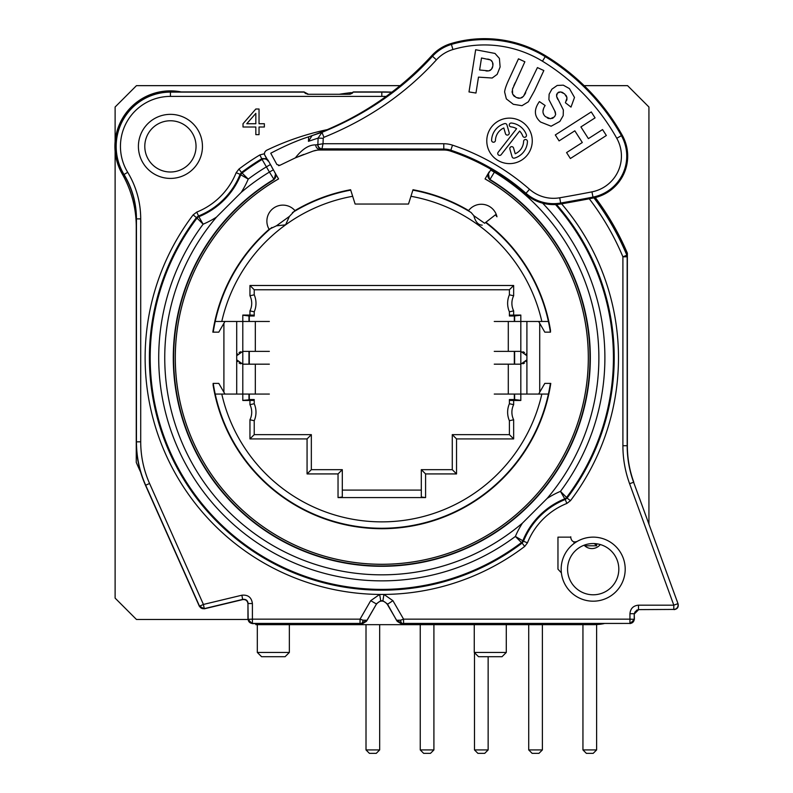 <?xml version="1.0" encoding="UTF-8"?>
<svg xmlns="http://www.w3.org/2000/svg" width="793" height="793" viewBox="0 0 793 793"><rect width="100%" height="100%" fill="white"/><g stroke="black" fill="none" stroke-linecap="round" stroke-linejoin="round"><path stroke-width="1.19" d="M255.832 623.615L255.832 624.676L593.194 624.676A55.52 55.52 0 0 0 604.038 623.615M213.119 332.148L212.831 332.148A170.901 170.901 0 0 1 269.114 229.286L276.41 225.827L285.589 224.855L289.386 216.43L294.946 210.581A170.901 170.901 0 0 1 350.605 189.735L355.115 204.039L408.494 204.039L413.004 189.735A170.901 170.901 0 0 1 468.613 210.551M550.491 383.396L550.778 383.396A170.901 170.901 0 0 1 213.119 385.229L213.119 383.396L218.799 383.396L224.964 394.071M495.437 214.804L496.973 216.786A16.019 16.019 0 0 0 468.415 210.819L471.161 212.564L473.837 215.716L484.622 223.249L495.437 214.804L485.921 222.238A170.901 170.901 0 0 1 550.491 330.314L550.491 332.148M494.257 321.472L548.409 321.472A170.495 170.495 0 0 0 485.584 222.496L484.622 223.249M538.645 394.071L544.811 383.396L550.372 383.396A170.505 170.505 0 0 1 548.409 394.071L520.823 394.071L520.823 400.475L513.656 400.475L513.656 404.668A17.079 17.079 0 0 0 513.656 419.775L513.656 438.916L456.54 438.916L456.54 473.927L425.583 473.927L425.583 497.588L338.036 497.588L338.036 473.927L307.069 473.927L307.069 438.916L249.954 438.916L249.954 419.775A17.079 17.079 0 0 0 249.954 404.668L249.954 400.475L242.797 400.475L242.797 394.071L215.21 394.071A170.505 170.505 0 0 1 213.238 383.396L213.119 383.396M327.241 129.636A265.159 265.159 0 0 0 266.934 150.135A4.53 4.53 0 0 0 264.366 154.357L267.984 160.622M276.133 175.362A210.809 210.809 0 0 1 276.4 175.203L278.561 178.94A206.497 206.497 0 0 0 223.616 490.51A206.497 206.497 0 0 0 539.993 490.51A206.497 206.497 0 0 0 485.058 178.94L487.209 175.203A210.809 210.809 0 0 1 487.487 175.362M224.964 321.472L218.799 332.148L213.238 332.148A170.505 170.505 0 0 1 215.21 321.472L242.797 321.472L242.797 315.069L249.954 315.069L249.954 310.876L254.226 311.818A21.352 21.352 0 0 0 254.226 294.827L254.226 289.762L249.954 285.49L513.656 285.49L509.393 289.762L254.226 289.762M514.33 321.472L514.33 316.001L509.393 316.001L509.393 311.818A21.352 21.352 0 0 1 509.393 294.827L509.393 289.762M513.656 404.668L509.393 403.726L509.393 399.543L514.33 399.543L514.33 394.071M514.33 364.175L514.33 351.368M456.54 473.927L452.268 469.664L452.268 434.643L452.268 469.664L421.311 469.664L421.311 496.993L421.311 469.664L425.583 473.927M342.308 490.094L421.311 490.094M307.069 438.916L311.342 434.643L311.342 469.664L311.342 434.643L254.226 434.643L254.226 420.716A21.352 21.352 0 0 0 254.226 403.726L254.226 399.543L249.289 399.543L249.289 394.071M249.954 310.876A17.079 17.079 0 0 0 249.954 295.769L254.226 294.827A21.352 21.352 0 0 1 254.226 311.818L254.226 316.001L249.289 316.001L249.289 321.472M249.289 351.368L249.289 364.175M548.409 321.472A170.505 170.505 0 0 1 550.372 332.148L544.811 332.148L538.645 321.472M548.409 394.071L548.389 394.071A170.495 170.495 0 0 1 215.22 394.071M221.782 321.472A164.092 164.092 0 0 1 352.677 196.287L350.734 190.132A170.495 170.495 0 0 0 292.399 212.603M471.161 212.564A170.495 170.495 0 0 0 412.885 190.132L410.943 196.287A164.092 164.092 0 0 1 541.837 321.472M473.837 215.716C475.463 221.901 478.258 225.043 482.194 225.143M525.987 353.965L526.909 355.73L526.909 359.814L520.823 364.175L520.823 315.069L509.393 315.138M509.393 400.406L513.656 400.475M249.954 400.475L254.226 400.406M248.982 394.071L248.982 399.85L242.797 400.346M520.823 400.346L514.33 399.543M513.656 285.49L513.656 295.769L509.393 294.827M513.656 295.769A17.079 17.079 0 0 0 513.656 310.876L509.393 311.818M520.823 315.198L514.33 316.001M242.797 315.198L249.289 316.001M254.226 315.138L249.954 315.069M513.656 419.775L509.393 420.716A21.352 21.352 0 0 1 509.393 403.726A21.352 21.352 0 0 0 509.393 420.716L509.393 434.643L452.268 434.643L456.54 438.916M513.656 438.916L509.393 434.643M425.583 497.588L421.311 496.993M338.036 497.588L342.308 496.993L342.308 469.664L311.342 469.664L307.069 473.927M338.036 473.927L342.308 469.664M249.954 438.916L254.226 434.643M249.954 419.775L254.226 420.716A21.352 21.352 0 0 0 254.226 403.726L249.954 404.668M514.627 399.85L514.627 394.071M514.627 364.175L514.627 351.368M514.627 321.472L514.627 315.703M237.632 361.578L236.71 359.814L242.797 364.175L242.797 351.368L269.352 351.368M248.982 315.703L248.982 321.472M248.982 351.368L248.982 364.175M269.283 229.573A16.019 16.019 0 0 1 273.506 208.162A16.019 16.019 0 0 1 295.165 210.839M276.4 175.203L274.507 171.932M489.103 171.932L485.078 178.901A206.537 206.537 0 0 1 540.023 490.53A206.537 206.537 0 0 1 223.586 490.53A206.537 206.537 0 0 1 278.541 178.901M400.594 620.195A4.272 1.854 89.5 0 0 402.378 623.427L403.578 623.427L403.578 619.155L400.594 620.195L396.817 620.255L402.279 623.615L400.852 623.536L397.273 621.405L387.351 604.395C383.653 599.934 379.956 599.934 376.259 604.395L366.336 621.405L362.758 623.536L361.231 623.427A4.272 1.854 -89.5 0 0 363.025 620.195L360.042 619.155L370.718 600.668L379.659 594.443L383.961 594.443L392.902 600.668L403.578 619.155L629.949 619.155L629.949 613.703L634.222 613.703L638.484 609.43L638.484 605.168L673.802 605.168L629.602 483.72C625.152 471.448 622.921 458.8 622.901 445.745L622.901 256.813L627.035 255.128L627.362 256.773L627.362 253.165A266.904 266.904 0 0 0 595.275 197.546M391.911 92.127A265.843 265.843 0 0 0 381.829 91.929L353.45 91.929L349.029 94.278L308.457 94.278L304.036 91.929L170.436 91.929A54.449 54.449 0 0 0 123.877 174.609L124.035 174.51A85.594 85.594 0 0 1 136.446 218.888L136.446 441.8C136.475 456.927 139.548 471.399 145.674 485.227L145.486 485.266C139.37 471.439 136.287 456.966 136.257 441.85L136.257 462.378A266.904 266.904 0 0 0 140.639 472.122M181.25 91.929A55.52 55.52 0 0 0 122.201 173.905A106.768 106.768 0 0 1 136.257 226.848M350.843 93.961L350.843 92.672A266.904 266.904 0 0 0 339.235 94.278M593.184 601.193A32.027 32.027 0 0 1 573.983 543.542A32.027 32.027 0 0 1 593.184 537.139M170.426 114.351A32.027 32.027 0 0 1 202.443 146.378A32.027 32.027 0 0 0 170.436 114.351A32.027 32.027 0 0 0 138.408 146.378A32.027 32.027 0 0 0 170.436 178.415A32.027 32.027 0 0 0 202.463 146.378A32.027 32.027 0 0 1 170.426 178.415M170.416 120.764A25.624 25.624 0 0 1 196.04 146.378A25.624 25.624 0 0 1 170.416 172.002A25.624 25.624 0 0 1 144.792 146.378A25.624 25.624 0 0 1 170.416 120.764M352.716 92.811L350.843 92.672M257.319 624.676L257.319 652.441L289.356 652.441L289.356 624.676M289.356 652.441L285.084 656.713L261.591 656.713L257.319 652.441M502.019 656.713L478.536 656.713L474.264 652.441L506.291 652.441L502.019 656.713M474.264 624.676L474.264 652.441M506.291 624.676L506.291 652.441M593.194 594.79A25.624 25.624 0 0 0 618.818 569.166A25.624 25.624 0 0 0 593.194 543.542A25.624 25.624 0 0 0 567.57 569.166A25.624 25.624 0 0 0 593.194 594.79M573.983 543.542L573.983 541.847M555.506 204.544A231.625 231.625 0 0 1 566.579 497.439L567.074 498.093L565.26 499.481L564.775 498.827A4.272 4.272 -37.5 0 0 566.579 497.439L560.463 491.363L564.775 498.827A75.85 75.85 0 0 0 522.845 540.757L523.499 541.242L522.111 543.056L521.457 542.561A4.272 4.272 -52.5 0 0 522.845 540.757L515.381 536.445L521.457 542.561A231.625 231.625 0 0 1 197.031 218.105L203.147 224.181L198.845 216.717A4.272 4.272 142.5 0 0 197.031 218.105L193.135 214.873L196.773 212.098A70.795 70.795 0 0 0 236.155 172.715L238.931 169.087A236.681 236.681 0 0 1 259.856 154.932L264.515 153.713M386.122 96.429A261.383 261.383 0 0 0 381.81 96.389L170.436 96.389A49.989 49.989 0 0 0 127.693 172.299A89.867 89.867 0 0 1 140.708 218.888L140.708 441.81C140.748 456.312 143.702 470.209 149.57 483.482L203.424 604.444L241.875 595.216C248.021 594.611 251.54 597.377 252.402 603.523L252.402 619.155L247.951 619.343L252.214 623.615L361.34 623.615M570.782 537.704C571.575 541.421 573.706 542.66 577.175 541.411A32.027 32.027 0 0 1 622.832 557.073A32.027 32.027 0 0 1 601.144 600.182A32.027 32.027 0 0 1 561.365 572.853L557.965 569.166L557.965 537.139L570.782 537.139L570.782 537.704M570.782 536.792L570.782 537.317L570.782 536.792M259.856 154.932L262.106 159.482A231.625 231.625 0 0 0 242.152 172.983A4.272 4.272 127.5 0 0 240.775 174.797L248.229 179.099L241.508 172.487A232.408 232.408 0 0 1 262.057 158.59L266.607 158.689L264.575 154.724M370.718 600.668L376.259 603.87L380.729 600.747L382.89 600.747L387.351 603.87L396.669 620.522M392.902 600.668L387.351 604.395M402.279 623.615L629.949 623.427A4.272 4.272 -45 0 0 634.222 619.155L634.222 613.703L634.4 619.343L630.138 623.615M360.042 623.427L360.042 619.155L252.402 619.155L252.402 623.427L361.231 623.427L366.802 620.255L363.025 620.195M247.951 619.343L247.951 603.76C247.525 600.688 245.761 599.31 242.678 599.607L204.316 608.816L199.529 606.189A4.272 4.272 26.2 0 0 204.425 608.598L242.866 599.369C245.949 599.062 247.703 600.45 248.14 603.523L252.402 603.523M149.57 483.482L145.674 485.227L199.529 606.189L203.424 604.444L204.316 608.816M241.875 595.216L242.678 599.607M252.214 623.615L252.402 623.427A4.272 4.272 -135 0 1 248.14 619.155L247.951 603.76M145.486 485.266L199.42 606.407M123.877 174.609A85.406 85.406 0 0 1 136.257 218.888L136.257 441.85L140.708 441.81M349.029 94.278A5.343 5.343 0 0 0 350.526 94.07A5.343 5.343 0 0 1 349.029 94.278L308.457 94.278A5.343 5.343 0 0 1 307.178 94.129A5.343 5.343 0 0 0 308.457 94.278M351.795 93.515A5.343 5.343 0 0 0 352.667 92.85A5.343 5.343 0 0 1 351.795 93.515M304.383 92.385A5.343 5.343 0 0 0 306.058 93.713A5.343 5.343 0 0 1 304.383 92.385M627.035 255.128A265.843 265.843 0 0 0 594.135 197.814M638.672 609.619L673.802 609.43L673.802 605.168L677.817 603.701A4.272 4.272 125 0 1 673.802 609.43L638.672 609.619L634.4 613.891M403.578 623.427L629.949 623.427L629.949 619.155L634.4 619.343M674.07 609.619C677.371 609.083 678.709 607.18 678.084 603.889L633.617 482.253C629.335 470.457 627.194 458.295 627.174 445.745L627.174 256.813A4.272 4.272 -101.4 0 0 626.847 255.168A265.655 265.655 0 0 0 593.937 197.863M633.795 482.223C629.523 470.427 627.382 458.255 627.362 445.716L627.362 256.773L622.901 256.813A261.383 261.383 0 0 0 589.268 198.775M561.583 203.831A236.681 236.681 0 0 1 570.474 500.67L566.846 503.446A70.795 70.795 0 0 0 527.454 542.828L524.688 546.456L522.111 543.056A232.408 232.408 0 0 1 196.545 217.451L198.359 216.063A75.067 75.067 0 0 0 240.12 174.311L240.775 174.797A75.85 75.85 0 0 1 198.845 216.717L196.773 212.098M267.945 160.037L275.597 173.816L274.11 179.605A208.192 208.192 0 0 0 225.41 495.189A208.192 208.192 0 0 0 570.117 446.548A208.192 208.192 0 0 0 489.499 179.605L488.468 173.697A4.272 4.272 -104.4 0 0 489.955 179.486L489.499 179.605M494.733 171.536L494.366 172.17A217.064 217.064 0 0 1 547.13 498.44L522.458 523.102A84.395 84.395 0 0 0 515.381 536.445A223.081 223.081 0 0 1 203.147 224.181A84.395 84.395 0 0 0 216.489 217.104L241.161 192.441A217.064 217.064 0 0 1 269.422 172.071L274.11 179.605M491.065 169.365L490.669 170.039L494.366 172.17L489.955 179.486A208.529 208.529 0 0 1 540.539 492.998A208.529 208.529 0 0 1 222.972 492.879A208.529 208.529 0 0 1 273.803 179.396A4.272 4.272 123.2 0 0 275.29 173.608M272.376 168.235L270.998 165.331M268.004 160.999A4.272 4.272 176.3 0 0 262.106 159.482L269.422 172.071L273.119 169.93M255.832 109.018L243.015 123.738L243.015 127.009L255.832 127.009L255.832 134.641L259.033 134.641L259.033 127.009L264.366 127.009L264.366 123.738L259.033 123.738L259.033 109.018L255.832 109.018M246.752 123.738L255.832 113.379L255.832 123.738L246.752 123.738M551.888 89.173L549.133 94.218L548.895 99.581L555.298 111.972L555.655 114.529L554.515 116.819L550.421 118.732L545.525 116.68C542.263 113.855 542.134 110.128 545.138 105.499L539.399 101.583C533.709 109.593 534.105 116.412 540.588 122.043L551.125 126.216L559.858 121.428L563.199 115.649L563.347 109.949L556.547 96.26L557.41 93.118L560.522 91.899L564.626 93.881L567.025 97.797L565.409 102.743L571 107.105L574.499 97.47L569.443 88.608L563.298 85.168L557.211 85.456L551.888 89.173M323.217 138.289L323.019 143.741L317.864 144.613A4.272 3.925 46 0 0 321.958 148.856L323.019 143.741L443.793 143.741A27.626 27.626 0 0 1 452.506 145.149A224.072 224.072 0 0 1 529.516 189.279A36.428 36.428 0 0 0 559.729 197.784A1527.972 1527.972 0 0 0 591.955 191.866A36.428 36.428 0 0 0 616.766 138.279A211.523 211.523 0 0 0 542.462 61.21A111.169 111.169 0 0 0 452.932 49.533A36.428 36.428 0 0 0 436.428 59.852C405.867 93.475 368.368 119.287 323.931 137.308L323.217 138.289L318.102 138.101L317.864 144.613L315.753 144.891C309.042 144.703 302.252 149.025 295.373 157.857L279.751 165.37L276.866 164.498L270.75 153.237C284.776 145.843 297.395 140.381 308.626 136.832A232.745 232.745 0 0 1 311.094 136.029L311.986 135.722L308.457 141.323L308.626 136.832M469 91.938L475.969 93.039L478.486 77.129L492.175 78.021L497.171 74.364L500.115 66.949L499.402 58.404L494.991 53.438L475.671 49.751L469 91.938M518.473 58.821L508.908 79.498C506.212 85.297 504.784 89.47 504.626 92.018L506.35 98.907L513.299 104.279L521.982 105.697L528.346 101.801L534.413 90.908L543.829 70.547L537.426 67.583L523.479 96.35L520.287 98.213L516.203 97.509L512.625 94.149L512.447 89.252L524.867 61.775L518.473 58.821M555.298 134.949L559.095 140.886L574.826 130.815L582.31 142.522L566.579 152.583L570.385 158.521L606.358 135.504L602.551 129.566L588.396 138.626L580.902 126.93L595.067 117.87L591.261 111.932L555.298 134.949M532.262 140.876A22.739 22.739 0 0 0 509.522 118.127A22.739 22.739 0 0 0 486.783 140.876A22.739 22.739 0 0 0 509.522 163.616A22.739 22.739 0 0 0 532.262 140.876M481.51 57.988L490.56 59.931L492.532 62.231L492.909 65.928L491.442 69.298L488.845 70.894L479.606 69.992L481.51 57.988M498.143 152.306L516.6 128.684A14.096 14.096 0 0 0 510.989 126.86A1.923 1.923 0 0 1 509.284 124.749A1.923 1.923 0 0 1 511.396 123.034A17.932 17.932 0 0 1 526.374 134.741A1.923 1.923 0 0 1 525.224 137.199A1.923 1.923 0 0 1 522.765 136.049A14.096 14.096 0 0 0 519.633 131.053L501.176 154.675A1.923 1.923 0 0 1 498.48 155.002A1.923 1.923 0 0 1 498.143 152.306M504.576 123.629A17.932 17.932 0 0 0 491.601 140.242A1.923 1.923 0 0 0 493.444 142.234A1.923 1.923 0 0 0 495.437 140.381A14.096 14.096 0 0 1 503.823 127.98L505.468 133.71A1.923 1.923 0 0 0 507.847 135.018A1.923 1.923 0 0 0 509.165 132.649L506.955 124.947A1.923 1.923 0 0 0 504.576 123.629M515.212 153.763A14.096 14.096 0 0 0 523.608 141.362A1.923 1.923 0 0 1 525.59 139.509A1.923 1.923 0 0 1 527.444 141.501A17.932 17.932 0 0 1 514.469 158.114A1.923 1.923 0 0 1 512.09 156.796L509.879 149.104A1.923 1.923 0 0 1 511.198 146.725A1.923 1.923 0 0 1 513.577 148.043L515.212 153.763M559.729 197.784L560.8 203.97A1534.247 1534.247 0 0 0 593.154 198.022A42.703 42.703 0 0 0 622.227 135.207A217.797 217.797 0 0 0 545.733 55.857A117.443 117.443 0 0 0 451.148 43.516A42.703 42.703 0 0 0 431.739 55.679C406.809 82.918 377.864 104.854 344.896 121.488C332.852 127.455 321.581 132.272 311.074 135.95L321.968 132.342L318.102 138.101L308.457 141.323M278.512 165.608A2.131 2.131 0 0 0 279.106 165.588M462.458 155.458L461.348 155.022M460.515 154.694L459.98 154.486M303.62 154.496L302.093 155.091M301.142 155.468L300.646 155.666M299.962 155.943L299.913 155.963A217.797 217.797 0 0 0 298.555 156.518A217.797 217.797 0 0 1 299.913 155.963M317.785 144.653A4.272 4.094 83.3 0 0 321.879 149.074L313.086 151.106L295.373 157.857M480.598 163.675A217.797 217.797 0 0 0 450.533 151.106A21.352 21.352 0 0 0 443.793 150.016L443.793 149.074A22.293 22.293 0 0 1 450.83 150.214A218.739 218.739 0 0 1 525.997 193.294L525.382 193.998A217.797 217.797 0 0 0 487.1 167.125L480.598 163.675A217.797 217.797 0 0 0 463.707 155.963A217.797 217.797 0 0 1 480.598 163.675M560.8 203.97A42.703 42.703 0 0 1 525.382 193.998M311.104 135.94L311.986 135.722M309.419 136.574L310.549 136.158M309.369 136.594L311.094 136.029M296.384 141.273L294.401 142.066M272.633 152.226L270.75 153.237L276.866 164.498M431.739 55.679L432.492 56.253C402.467 89.282 365.623 114.648 321.968 132.342L323.931 137.308M313.939 150.839A21.352 21.352 0 0 1 319.827 150.016L443.793 150.016M319.827 150.016L319.827 149.302A4.272 4.064 -96.3 0 1 315.753 144.891M443.793 143.741L443.793 149.074L321.958 148.856M487.705 71.003L485.96 70.924M490.619 70.081L489.757 70.597M492.562 67.306L492.066 68.406M492.869 63.271L493.008 64.491M491.313 60.476L491.967 61.22M487.675 59.039L489.499 59.505M512.447 89.252L512.932 87.854M513.775 85.832L515.163 82.769M512.199 92.741L512.109 91.145M514.528 96.508L513.388 95.398M519.118 98.282L517.77 98.074M522.498 97.261L521.447 97.866M525.729 92.692L524.411 95.041M543.948 114.886L543.165 113.062M542.997 111.04L543.552 108.572M548.905 118.563L547.299 117.929M553.326 117.87L551.987 118.494M554.684 110.742L555.655 114.529L554.515 116.819M553.554 108.78L553.91 109.384M566.995 99.105L566.509 100.731M565.934 95.259L566.688 96.558M561.712 92.117L563.07 92.741M558.262 92.394L559.263 91.988M556.527 95.051L556.805 94.05M557.915 99.571L556.934 97.569M223.904 323.326L223.904 392.228M236.71 394.071L236.71 355.73L236.71 359.834L236.71 355.73L237.632 353.965M240.626 363.799L239.06 362.986M239.06 352.558L240.636 351.745M236.71 321.472L236.71 355.73L242.797 351.368L242.797 321.472L255.316 321.472L255.316 351.368M255.316 394.071L242.797 394.071L242.797 364.175L255.316 364.175L255.316 394.071L269.352 394.071M269.352 364.175L255.316 364.175M269.352 321.472L255.316 321.472M539.716 392.228L539.716 323.326M494.257 351.368L520.823 351.368L526.909 355.73L526.909 359.814L525.987 361.578M524.55 362.986L522.984 363.809M522.993 351.745L524.55 352.558M494.257 394.071L520.823 394.071L520.823 364.175L494.257 364.175M600.281 544.533A10.676 10.676 0 0 1 584.124 545.197M637.136 609.906L634.687 612.355M115.114 151.245L115.114 598.12L136.465 619.472L247.951 619.472M400.108 85.654L136.465 85.654L115.114 107.005L115.114 141.521M648.932 523.786L648.932 107.005L627.58 85.654L584.154 85.654M430.49 753.35L423.66 753.35L420.24 749.93L433.91 749.93L430.49 753.35M420.24 624.676L420.24 749.93M433.91 624.676L433.91 749.93M376.259 753.35L369.419 753.35L366.009 749.93L379.669 749.93L376.259 753.35M366.009 624.676L366.009 749.93M379.669 624.676L379.669 749.93M484.731 753.35L477.892 753.35L474.482 749.93L488.141 749.93L484.731 753.35M474.482 652.649L474.482 749.93M488.141 656.713L488.141 749.93M596.614 624.577L596.614 749.93L593.194 753.35L586.364 753.35L582.944 749.93L582.944 624.676M582.944 749.93L596.614 749.93M596.614 543.77L596.614 545.802L594.373 543.572M596.614 545.802L584.738 545.802M538.962 753.35L532.133 753.35L528.713 749.93L542.382 749.93L538.962 753.35M528.713 624.676L528.713 749.93M542.382 624.676L542.382 749.93M271.821 227.492A170.495 170.495 0 0 0 215.22 321.472M221.782 394.071A164.092 164.092 0 0 0 541.837 394.071M513.656 310.876L513.656 315.069M249.954 295.769L249.954 285.49M254.226 311.818A21.352 21.352 0 0 0 254.226 294.827M526.909 394.071L526.909 321.472M289.386 216.43L276.41 225.827M629.949 613.703C630.445 608.528 633.29 605.683 638.484 605.168M193.135 214.873A236.681 236.681 0 0 0 379.659 594.443L380.729 600.747M382.89 600.747L383.961 594.443A236.681 236.681 0 0 0 524.688 546.456M556.498 204.485A232.408 232.408 0 0 1 567.074 498.093L570.474 500.67M527.454 542.828L523.499 541.242A75.067 75.067 0 0 1 565.26 499.481L566.846 503.446M366.951 620.522L376.259 604.395M170.436 91.929L170.436 92.117A54.261 54.261 0 0 0 124.035 174.51L127.693 172.299M170.436 96.389L170.436 92.117L304.175 92.117M140.708 218.888L136.257 218.888M381.81 96.389L381.81 92.117L353.321 92.117M381.829 91.929L381.81 92.117A265.655 265.655 0 0 1 391.683 92.305M629.602 483.72L633.607 482.253L678.084 603.889M622.901 445.745L627.362 445.716M238.931 169.087L241.508 172.487L240.12 174.311L236.155 172.715M490.669 170.039L488.468 173.697M522.458 523.102A217.064 217.064 0 0 1 228.315 511.257A217.064 217.064 0 0 1 216.489 217.113M270.116 164.716L266.408 166.857A223.081 223.081 0 0 0 248.229 179.099A84.395 84.395 0 0 1 241.161 192.441M547.13 498.44A84.395 84.395 0 0 1 560.463 491.363A223.081 223.081 0 0 0 542.64 203.177M450.533 151.106L452.506 145.149M451.148 43.516L451.405 44.418A41.771 41.771 0 0 0 432.492 56.253L436.428 59.852M452.932 49.533L451.405 44.418A116.502 116.502 0 0 1 545.237 56.65L542.462 61.21M545.733 55.857L545.237 56.65A216.856 216.856 0 0 1 621.415 135.672L622.227 135.207M616.766 138.279L621.415 135.672A41.771 41.771 0 0 1 592.976 197.1L591.955 191.866M593.154 198.022L592.976 197.1A1533.305 1533.305 0 0 1 560.641 203.038A41.771 41.771 0 0 1 525.997 193.294L529.516 189.279M508.293 351.368L508.293 321.472M508.293 394.071L508.293 364.175M301.102 155.478L303.838 154.407"/></g></svg>
